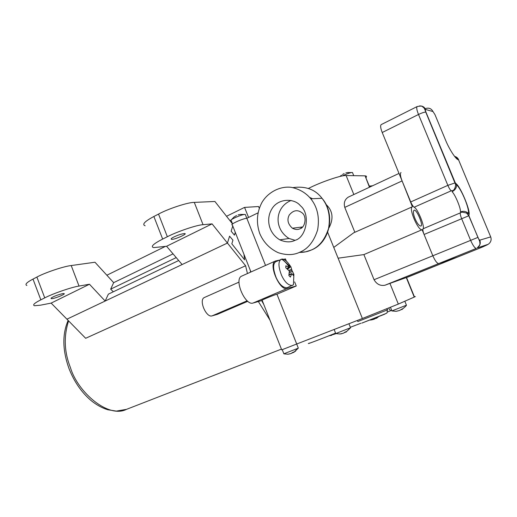 <?xml version="1.0" encoding="UTF-8"?>
<svg xmlns="http://www.w3.org/2000/svg" width="517" height="517" viewBox="0 0 517 517"><rect width="100%" height="100%" fill="white"/><g stroke="black" fill="none" stroke-linecap="round" stroke-linejoin="round"><path stroke-width="0.78" d="M261.641 300.577L263.76 304.403M250.125 269.9L250.648 272.11M245.601 265.757L227.428 243.055L229.58 236.185L232.941 240.159L231.823 243.811L244.58 259.805L243.966 254.319L244.58 259.805L231.823 243.811L232.941 240.159L229.58 236.185L227.428 243.055L66.919 319.183L85.66 338.286L245.601 265.757L247.443 273.545M258.345 301.521L269.964 320.113M259.288 208.306L258.59 206.535L244.56 207.395L248.554 217.45M235.306 232.411L234.466 235.151L231.138 231.189L232.766 225.987L231.138 231.189L234.434 235.112L235.28 232.346M89.46 284.24L51.144 303.104L40.365 305.204L34.497 305.728C32.345 305.011 34.458 303.046 40.83 299.841L44.746 297.882C52.837 293.617 71.947 287.058 79.03 286.069L89.46 284.24L105.177 301.036L108.357 294.16L178.695 260.516M247.766 301.301L217.379 314.342L212.106 315.868C206.212 318.052 198.392 299.77 204.422 297.488L239.016 282.114M176.219 257.608L110.67 289.145L113.301 291.795M173.046 253.866L113.662 282.657L110.67 289.145M244.56 207.395L226.53 216.28M165.343 246.422L106.864 275.231M372.667 185.732L369.913 186.075M365.887 177.809C366.908 176.575 366.643 175.929 365.092 175.858L369.461 187.232M300.028 228.753C305.547 227.351 306.962 215.809 301.838 212.674C297.443 209.437 293.249 210.219 289.255 215.014C286.819 219.712 287.859 224.107 292.389 228.21C295.246 229.703 297.792 229.884 300.028 228.753M414.401 296.803C415.746 296.344 415.771 296.409 414.472 296.984L398.329 304.08L362.391 318.504L338.099 258.19L363.884 254.59L422.124 229.703C418.163 231.041 408.288 208.073 412.379 206.774L353.68 232.812L333.762 247.423L338.099 258.19M279.077 260.2L275.496 260.982L241.71 276.11C233.613 279.128 245.187 306.025 253.052 303.04L262.184 300.422C259.036 301.114 272.976 295.297 276.95 294.218L296.7 344.012L362.391 318.504M298.303 348.077L296.687 344.012L281.72 349.854L262.177 300.403M407.525 277.215L482.684 246.939L457.726 257.007L438.752 263.554L457.707 257.014L406.291 277.577L414.24 297.088M258.041 212.855L246.835 218.284C242.563 218.542 228.895 224.811 232.372 224.992L250.945 271.981M308.365 188.459L309.748 187.794C321.826 181.706 342.112 174.908 346.125 175.547L364.815 175.845M291.09 200.46C274.708 207.168 273.519 228.979 289.055 238.479L295.058 240.315M276.95 294.218L296.26 285.998L294.632 281.907M301.237 228.068L300.72 227.189M246.835 218.284L265.538 265.441M286.328 261.079L285.474 258.933L283.542 259.314M398.329 304.08L389.928 283.394L385.016 285.216C380.357 286.095 376.706 284.266 374.062 279.723L363.884 254.59M389.928 283.394L406.291 277.577M329.006 227.842C333.678 218.833 332.864 211.188 326.544 204.913L326.027 204.454M354.856 232.288L344.768 207.395C343.566 202.851 344.755 199.42 348.355 197.093L399.021 173.421M412.379 206.774L402.097 180.918C400.326 176.342 399.964 173.531 400.998 172.497M385.016 285.216L438.752 263.554C437.091 263.489 435.101 260.872 432.794 255.689L422.124 229.703M414.989 218.536C417.032 223.266 418.964 225.78 420.793 226.065C423.921 226.026 416.224 208.054 413.962 210.341C412.98 211.64 413.322 214.368 414.989 218.536M295.117 240.289C306.355 237.503 310.866 213.973 300.422 205.766C294.393 197.953 277.526 197.985 271.477 209.643C266.113 218.833 268.252 232.928 279.8 239.849C285.584 242.357 290.69 242.505 295.117 240.289M275.496 260.982C267.89 263.76 279.736 291.278 287.116 288.512L296.26 285.998M299.873 252.186C308.009 248.89 313.922 241.458 317.619 229.903C319.732 217.515 317.47 207.149 310.833 198.812C305.974 192.912 299.505 189.093 291.433 187.354C280.098 185.842 267.858 192.292 261.945 202.464C256.787 212.248 256.051 222.601 259.734 233.529C263.515 242.286 269.635 248.664 278.101 252.645C286.373 255.379 293.63 255.224 299.873 252.186M357.344 320.469L357.796 321.477L358.178 321.406L387.278 309.948C387.046 313.922 387.627 312.365 384.28 314.362L361.835 323.112M335.636 333.097L334.906 333.394C325.975 337.11 303.027 345.86 309.392 343.075M460.298 212.881C460.104 213.999 460.544 215.899 461.61 218.575L470.58 240.231C472.932 245.53 474.845 248.257 476.319 248.406L438.752 263.554C437.091 263.489 435.101 260.872 432.794 255.689L424.082 234.479L468.913 215.705L469.113 214.361C470.05 209.753 461.08 188.149 456.537 184.058L455.283 182.844L455.58 184.537C455.522 187.497 454.443 189.739 452.356 191.271C452.724 190.463 452.33 190.321 451.167 190.831L414.117 207.239C417.452 208.06 425.31 227.183 422.984 228.831L460.298 212.881C461.474 212.39 461.675 212.073 460.912 211.931L460.421 211.912C461.132 208.868 455.122 194.366 452.052 191.704L452.356 191.271M374.062 279.723L477.915 237.4L468.913 215.705L466.521 213.023L460.912 211.931M477.915 237.4C478.69 239.164 479.324 240.075 479.808 240.147L490.698 236.896L458.508 159.708C456.446 160.335 449.195 149.355 445.363 139.642L434.939 114.554L432.994 111.549L425.594 109.462C425.161 109.507 425.278 110.386 425.943 112.105L455.283 182.844L447.851 185.357C448.995 188.007 450.1 189.836 451.167 190.831M410.724 201.947L382.225 132.514L418.505 114.483L447.851 185.357L410.724 201.947C411.842 204.545 412.973 206.309 414.117 207.239M425.943 112.105L425.756 112.073C424.166 112.131 421.749 112.932 418.505 114.483C416.78 110.14 416.314 107.504 417.109 106.58L381.171 124.623C380.208 125.618 380.557 128.248 382.225 132.514M424.082 234.479C423.055 231.855 422.693 229.975 422.984 228.831M53.051 296.958C51.286 297.818 50.685 298.38 51.248 298.632C53.419 299.227 66.635 293.792 63.934 293.585C63.294 293.133 55.61 295.537 53.051 296.958M44.746 297.882L36.888 277.073L32.998 279.09C26.677 282.398 24.635 284.531 26.878 285.494M36.888 277.073C44.901 272.653 64.037 266.255 71.217 265.551L94.966 262.235L113.662 282.657M105.177 301.036L66.919 319.183L51.144 303.104M203.058 224.701C197.184 224.856 177.273 231.538 167.353 236.734L162.661 239.074C153.375 243.837 150.363 246.687 153.627 247.611L166.59 246.266L212.08 223.867L203.058 224.701L194.295 202.393L214.91 201.475L232.547 223.945M174.061 236.902C171.502 238.169 170.649 238.977 171.489 239.326C173.938 240.037 188.35 233.555 184.634 233.568C181.894 233.774 178.365 234.886 174.061 236.902M167.353 236.734L158.525 214.083L153.872 216.494C144.663 221.412 141.761 224.507 145.148 225.78M158.525 214.083C168.348 208.694 188.298 202.212 194.295 202.393M166.59 246.266L182.113 264.549L227.428 243.055L212.08 223.867M350.532 327.739L335.753 333.575M344.148 332.664L345.815 332.024M342.222 333.594L341.769 333.62M346.312 331.959L345.886 332.153L346.332 331.513L343.301 333.239L339.805 334.021L341.795 333.724M344.833 332.541L344.671 332.185M345.886 332.153L345.686 331.778M298.328 348.154L283.814 353.815M295.685 351.088L291.09 353.525L287.762 354.255L290.231 353.77M291.969 352.82L293.591 352.361M292.829 352.749L292.667 352.4M293.643 352.458L293.449 352.083M406.433 305.204L391.873 310.937M406.407 305.314L405.709 306.264L406.388 305.321M400.203 310.084L401.825 309.328M402.284 309.328L402.51 308.804L399.441 310.536L395.919 311.344L398.168 310.866M401.935 309.515L405.709 306.264L401.935 309.528L401.715 309.134M401.935 309.489L401.735 309.121M374.67 318.853L376.208 318.194M376.641 318.168L376.764 317.716L373.946 319.306L370.715 320.049L372.847 319.596M376.298 318.356L377.08 317.865L376.298 318.356L376.098 317.987L376.286 318.33M335.598 333.704L329.626 335.682L331.759 335.307M333.407 334.48L334.88 333.943M334.053 334.376L333.904 334.053M334.932 334.047L334.757 333.711M290.237 265.906C287.135 261.292 284.46 259.011 282.224 259.069L275.807 261.667C272.795 263.76 272.924 269.105 276.194 277.7C279.458 284.596 283.122 287.93 287.181 287.698L293.443 284.757L293.882 274.288L291.943 270.385L290.825 266.617L289.339 265.034L289.475 267.754L285.869 265.783L285.772 267.728L289.326 270.992L288.867 275.503L290.373 277.086L291.808 273.616L293.52 275.671M281.099 259.301C278.12 261.376 278.275 266.733 281.571 275.354C284.841 282.276 288.486 285.63 292.512 285.423M291.943 270.385L289.41 271.464M291.607 269.279L288.951 270.417M287.691 269.144L289.255 267.877M289.526 267.657L290.825 266.617M292.48 271.47L289.436 272.769M281.655 259.12C284.886 261.298 287.491 264.174 289.475 267.754L287.426 268.937M293.882 274.288L292.725 274.391M291.808 273.616L289.126 274.449M291.401 274.159L289.022 274.895M288.751 267.509L286.935 268.556M230.866 220.546C228.986 220.08 241.129 214.62 244.425 214.465L245.291 214.426L245.543 215.066M239.513 214.568L238.098 214.898M233.949 217.075L236.56 215.492M342.118 176C346.254 174.061 349.434 172.904 351.65 172.536L352.452 172.484L352.71 173.111M348.206 172.458L345.821 172.937M342.493 174.52L344.154 173.55M68.587 320.883C63.61 336.425 64.237 352.025 70.461 367.684C77.744 392.235 108.318 418.68 126.484 409.354L116.319 411.099L107.743 409.742C102.011 407.965 96.472 404.908 91.128 400.572C81.557 392.429 74.177 381.753 68.994 368.543C62.454 350.216 62.176 334.176 68.147 320.43M247.178 300.797L212.106 315.868M371.503 186.275L369.196 185.926M353.835 194.534L346.125 175.547M333.762 247.423L327.688 232.34M344.768 207.395L402.097 180.918M253.052 303.04L287.116 288.512M312.514 198.728L309.657 197.41M387.227 309.819C388.099 309.528 388.118 309.573 387.278 309.948L386.832 308.836M299.324 252.425C303.796 252.445 307.757 251.656 311.208 250.054C319.151 246.842 324.935 239.63 328.56 228.411C330.641 216.397 328.45 206.348 321.994 198.269C315.331 189.448 305.631 185.894 292.893 187.606M386.167 313.444L361.939 323.073M388.739 308.067C389.837 309.942 390.555 310.801 390.891 310.639L387.291 312.042L390.865 310.646M391.686 310.303L390.91 310.627M469.113 214.361L468.415 213.398C466.088 211.298 463.419 210.8 460.421 211.912M490.73 236.986L490.698 236.896C491.699 239.875 490.872 242.344 488.216 244.295L477.21 247.966C480.002 245.905 480.868 243.3 479.808 240.147M456.537 184.058L456.679 184.899C456.576 187.923 455.031 190.191 452.052 191.704M458.812 160.231L458.605 159.721C457.9 158.008 456.537 156.884 454.527 156.341M458.508 159.708L454.533 156.354M425.594 109.462C424.431 106.935 422.363 105.772 419.397 105.966M432.994 111.549C431.256 108.396 428.664 107.439 425.213 108.693M425.155 108.725L424.373 108.499M487.369 244.715L482.187 247.158M487.369 244.748L477.21 247.966C479.201 245.892 480.119 244.528 479.963 243.869L479.737 241.439L468.732 215.699L466.521 213.023L468.415 213.398C469.578 209.133 461.875 189.849 456.679 184.899L455.58 184.537L425.756 112.073C424.922 109.468 424.237 107.975 423.688 107.594C422.072 106.993 423.462 105.313 417.109 106.58M40.83 299.841L32.998 279.09M79.03 286.069L71.217 265.551M162.661 239.074L153.872 216.494M345.925 332.179L350.319 327.933M293.721 352.465L297.87 348.368M378.515 316.734L377.08 317.865L378.463 316.753M334.977 334.066L335.533 333.717M335.714 333.594L334.182 329.458M281.429 349.117L126.484 409.354M371.4 186.327L369.228 185.991M365.092 175.858L369.687 187.128M292.389 228.21L302.535 226.963M406.53 277.493L414.472 296.984M289.055 238.479L279.8 239.849M299.433 252.38L305.605 251.837L311.525 249.95C329.898 242.667 335.992 214.225 321.994 198.269L310.833 198.812M350.339 327.267L360.847 323.274M482.846 246.861L487.518 244.69M51.248 298.632L51.086 298.199M171.489 239.326L171.243 238.692M348.923 323.732L350.565 327.823M339.805 333.969L335.901 333.607M345.918 332.173L350.494 327.856M282.269 349.725L283.872 353.79M287.762 354.203L283.956 353.854M298.264 348.187L293.753 352.445M390.49 307.356L391.931 310.911M404.817 301.23L406.465 305.282M395.919 311.305L392.015 310.969M370.715 320.01L370.14 320.036M329.626 335.643L329.284 335.662M335.552 333.711L334.997 334.053M289.604 266.113L282.224 259.069M232.547 223.939L231.273 220.714M246.822 218.29L245.291 214.426M240.024 214.439L244.425 214.465M233.962 217.088L231.454 219.68M353.744 175.67L352.452 172.484M347.301 172.588L351.65 172.536M341.394 175.218L340.012 176.452"/></g></svg>
